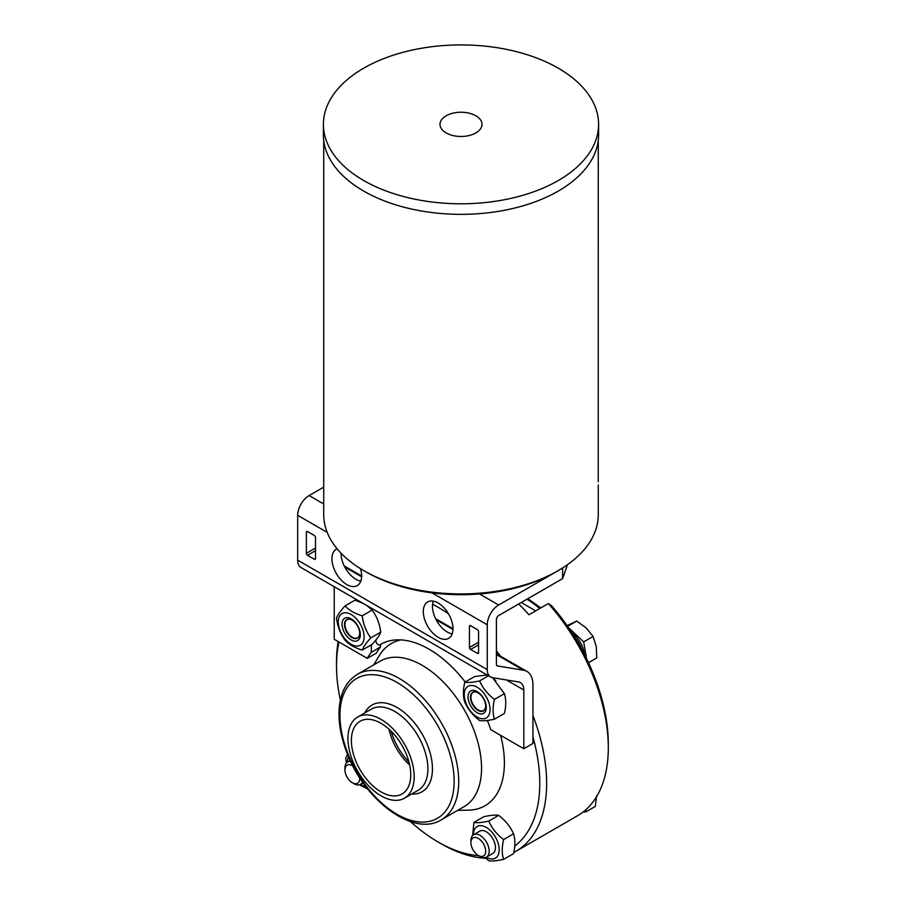 <?xml version="1.0" encoding="UTF-8"?>
<svg xmlns="http://www.w3.org/2000/svg" width="906" height="906" viewBox="0 0 906 906"><rect width="100%" height="100%" fill="white"/><g stroke="black" fill="none" stroke-linecap="round" stroke-linejoin="round"><path stroke-width="1.36" d="M479.353 118.471A20.997 12.118 180 0 1 471.188 134.96A20.997 12.118 180 0 1 442.638 130.238A20.997 12.118 180 0 1 450.803 113.76A20.997 12.118 180 0 1 479.353 118.471M598.594 124.36L598.594 134.903A137.599 79.445 180 0 1 460.995 214.348A137.599 79.445 180 0 1 323.397 134.903L323.397 124.36A137.599 79.445 180 0 1 363.702 68.188A137.599 79.445 180 0 1 513.645 50.963A137.599 79.445 180 0 1 598.594 124.36A137.599 79.445 180 0 1 460.995 203.793A137.599 79.445 180 0 1 323.397 124.36M598.232 481.709L598.266 140.351M598.266 485.004L598.266 514.676A137.27 79.252 180 0 1 558.062 570.712A137.27 79.252 180 0 1 363.929 570.712L366.205 572.026A134.043 77.384 -0 0 0 479.546 593.951A134.043 77.384 180 0 0 555.774 572.026L562.683 567.903M363.929 570.712A137.27 79.252 180 0 1 323.725 514.676L323.725 140.351M494.45 719.194C487.711 720.666 482.762 721.108 479.602 720.519C472.864 715.389 467.915 709.239 464.755 702.048C462.977 696.488 462.977 689.885 464.755 682.252C467.915 682.841 472.864 682.399 479.602 680.927C482.762 688.118 487.711 694.279 494.45 699.398C492.66 707.031 492.66 713.622 494.45 719.194L504.404 713.452C506.194 705.819 506.194 699.217 504.404 693.656L492.547 677.677A16.149 9.32 -60 0 1 490.599 676.997A16.149 9.32 -60 0 1 487.258 669.613L487.258 624.778A16.149 9.32 -60 0 1 498.674 604.993L558.062 570.712M323.725 487.122L309.116 495.548A16.149 9.32 120 0 0 297.689 515.333L297.689 560.168A16.149 9.32 120 0 0 301.041 567.552L490.599 676.997M486.307 857.223A18.245 10.532 -120 0 0 499.195 849.76A18.245 10.532 -120 0 0 486.296 827.416A18.245 10.532 -120 0 0 473.385 834.856M478.3 855.457L480.055 856.476A12.922 7.463 -120 0 0 486.511 857.11L492.751 853.509A12.922 7.463 -120 0 0 495.423 847.597A12.922 7.463 -120 0 0 486.296 831.765A12.922 7.463 -120 0 0 479.829 831.13L473.589 834.732A12.922 7.463 -120 0 0 470.916 840.643L470.916 842.671A10.442 6.025 60 0 1 478.3 838.412A10.442 6.025 60 0 1 485.684 851.198A10.442 6.025 60 0 1 478.3 855.457A10.442 6.025 60 0 1 470.916 842.671M472.649 835.457L473.895 822.433C477.054 823.033 482.003 822.58 488.742 821.108C491.901 828.299 496.85 834.46 503.589 839.579C501.799 847.212 501.799 853.803 503.589 859.375C496.85 860.847 491.901 861.289 488.742 860.7L485.106 857.631M503.589 859.375L513.532 853.633C515.321 846 515.321 839.398 513.532 833.837C510.372 826.646 505.423 820.496 498.696 815.366C495.525 814.777 490.576 815.219 483.849 816.691L473.895 822.433M488.742 821.108L498.696 815.366M503.589 839.579L513.532 833.837M514.733 846.023A143.737 82.99 -120 0 0 539.783 783.339A143.737 82.99 -120 0 0 532.932 737.02L532.932 743.452L523.804 748.73L523.804 689.998A16.149 9.32 120 0 0 520.452 682.603A16.149 9.32 120 0 0 518.549 681.935L492.513 677.677M380.486 644.438L380.486 646.997A96.897 55.946 -120 0 0 376.409 653.079L367.27 658.356A96.897 55.946 60 0 1 371.347 652.275L371.347 644.812M338.923 641.992A143.737 82.99 -120 0 0 336.522 665.978A143.737 82.99 -120 0 0 340.373 700.202M410.441 821.572A143.737 82.99 -120 0 0 438.153 842.014A143.737 82.99 -120 0 0 478.674 855.683M457.643 810.372L468.595 810.157A93.669 54.077 -120 0 0 504.393 762.897A93.669 54.077 -120 0 0 500.633 735.355M400.928 639.908A93.669 54.077 -120 0 0 379.331 655.548L373.657 664.925M486.511 857.11A12.922 7.463 -120 0 0 488.493 846.759A12.922 7.463 -120 0 0 480.055 835.377A12.922 7.463 -120 0 0 473.589 834.732M582.954 812.127L585.876 811.867L595.276 806.431L596.601 795.774M585.876 811.867L585.876 809.704M348.527 756.737A18.245 10.532 -120 0 0 347.417 762.127M360.339 784.494A18.245 10.532 -120 0 0 365.56 786.238M367.7 789.001L359.444 784.834M346.477 762.965L345.628 758.277L347.587 754.46M350.633 761.436A12.922 7.463 -120 0 0 347.621 762.003A12.922 7.463 -120 0 0 344.948 767.914L344.948 769.941A10.442 6.025 60 0 1 352.898 766.034M359.693 777.801A10.442 6.025 60 0 1 359.716 778.469A10.442 6.025 60 0 1 352.332 782.739L354.087 783.747A12.922 7.463 -120 0 0 360.543 784.381A12.922 7.463 -120 0 0 362.547 782.059M352.332 782.739A10.442 6.025 60 0 1 344.948 769.941M470.463 697.235A10.736 6.195 60 0 1 472.683 692.32A10.736 6.195 60 0 1 483.419 698.526A10.736 6.195 60 0 1 483.419 710.916A10.736 6.195 60 0 1 475.14 708.039A10.736 6.195 60 0 1 470.463 697.235M472.921 692.207A10.736 6.195 -120 0 0 470.916 696.974A10.736 6.195 -120 0 0 470.916 697.099M478.402 710.066A10.736 6.195 -120 0 0 478.504 710.123A10.736 6.195 -120 0 0 483.645 710.78M470.916 696.974L470.916 697.212A10.442 6.025 60 0 1 476.964 692.32M468.017 696.861A12.922 7.463 -120 0 0 481.72 713.905A12.922 7.463 -120 0 0 481.72 695.638A12.922 7.463 -120 0 0 468.017 696.861M477.156 717.042A18.245 10.532 -120 0 0 488.334 701.142A18.245 10.532 -120 0 0 465.978 688.232A18.245 10.532 -120 0 0 477.156 717.042M487.066 674.959L474.71 676.51L464.755 682.252M494.45 699.398L504.404 693.656M479.602 680.927L488.504 675.785M485.559 707.212A10.442 6.025 60 0 1 478.3 710.01A10.442 6.025 60 0 1 472.853 704.075A10.442 6.025 60 0 1 470.916 697.212M588.492 662.716L596.771 657.926L596.261 646.431L593.09 636.465L586.25 627.994L576.748 621.052L567.077 625.593M567.598 626.34L576.748 621.052M586.567 658.685L583.679 641.901L568.356 627.439M584.245 654.053A18.777 10.849 -120 0 0 572.343 633.441M583.679 641.901L593.09 636.465M608.311 747.733L608.311 743.781A143.737 82.99 -120 0 0 581.72 649.285A18.777 10.849 -120 0 0 575.208 638.005A143.737 82.99 -120 0 0 551.777 605.978L548.356 603.555A148.573 85.787 60 0 1 608.311 747.733A148.573 85.787 60 0 1 577.53 815.751L515.865 851.346A148.573 85.787 -120 0 0 546.635 783.339A148.573 85.787 -120 0 0 532.932 715.514M581.72 649.285A143.737 82.99 -120 0 0 575.208 638.005M352.083 637.665A10.736 6.195 60 0 1 345.073 628.198A10.736 6.195 60 0 1 346.715 619.602A10.736 6.195 60 0 1 357.451 625.797A10.736 6.195 60 0 1 357.451 638.186A10.736 6.195 60 0 1 352.083 637.665M352.434 637.337A10.736 6.195 -120 0 0 352.536 637.394L352.536 637.394A10.736 6.195 -120 0 0 357.677 638.051M346.953 619.478A10.736 6.195 -120 0 0 344.948 624.245A10.736 6.195 -120 0 0 344.948 624.37M351.188 639.964A12.922 7.463 -120 0 0 359.104 628.707A12.922 7.463 -120 0 0 343.272 619.568A12.922 7.463 -120 0 0 351.188 639.964M364.099 636.861A18.245 10.532 -120 0 0 344.733 612.784A18.245 10.532 -120 0 0 344.733 638.594A18.245 10.532 -120 0 0 364.099 636.861M362.207 650.089C354.71 647.824 348.991 644.517 345.061 640.191C340.418 633.86 337.564 626.499 336.5 618.096C337.564 615.072 340.418 611.006 345.061 605.91C348.991 610.236 354.71 613.532 362.207 615.808C363.283 624.2 366.137 631.561 370.781 637.892C366.137 642.988 363.283 647.054 362.207 650.089L372.162 644.347C376.805 639.251 379.659 635.185 380.735 632.15C379.659 623.758 376.805 616.386 372.162 610.055L366.851 605.548M362.819 603.226L355.016 600.157L345.061 605.91M370.781 637.892L380.735 632.15M362.207 615.808L372.162 610.055M494.699 679.681A13.726 7.928 60 0 1 495.842 680.836M487.349 720.44A96.897 55.946 60 0 1 490.769 729.658L523.804 748.73M334.235 586.726L334.235 639.285L367.27 658.356M367.972 606.205A13.726 7.928 60 0 1 369.467 607.53M375.922 639.942L375.922 640.701A3.228 1.869 -120 0 0 377.326 643.951A3.228 1.869 -120 0 0 379.818 644.823A3.228 1.869 -120 0 0 379.841 644.8A96.897 55.946 60 0 1 380.565 644.37A96.897 55.946 60 0 1 465.208 682.003M359.591 634.483A10.442 6.025 60 0 1 357.315 637.926A10.442 6.025 60 0 1 352.332 637.28A10.442 6.025 60 0 1 344.948 624.483A10.442 6.025 60 0 1 350.996 619.591M567.45 564.71L562.626 578.628L498.674 615.548A3.228 1.869 120 0 0 496.397 619.5L496.397 664.336A3.228 1.869 120 0 0 497.066 665.808A3.228 1.869 120 0 0 497.439 665.944L523.487 670.213A29.071 16.784 -60 0 1 526.918 671.414A29.071 16.784 -60 0 1 532.932 684.721L532.932 737.02M371.347 652.275L380.486 646.997M562.626 578.628L562.626 568.073M433.272 601.154A20.997 12.118 -120 0 0 432.445 606.318A20.997 12.118 -120 0 0 452.173 633.894M453 628.73A20.997 12.118 60 0 1 448.651 638.345A20.997 12.118 60 0 1 427.655 626.216A20.997 12.118 60 0 1 427.655 601.98A20.997 12.118 60 0 1 443.838 607.598A20.997 12.118 60 0 1 453 628.73M341.086 553.26A20.997 12.118 -120 0 0 341.086 553.566A20.997 12.118 -120 0 0 360.815 581.154M360.475 568.64A20.997 12.118 60 0 1 361.641 575.99A20.997 12.118 60 0 1 357.292 585.593A20.997 12.118 60 0 1 336.296 573.475A20.997 12.118 60 0 1 336.296 549.229A20.997 12.118 60 0 1 337.123 548.832M306.375 553.306L306.375 532.207A1.619 0.929 60 0 1 306.704 531.471A1.619 0.929 60 0 1 307.519 531.55L314.371 535.503A1.619 0.929 60 0 1 315.503 537.485L315.503 558.583A1.619 0.929 60 0 1 315.175 559.319A1.619 0.929 60 0 1 314.371 559.24L307.519 555.287A1.619 0.929 60 0 1 306.375 553.306L315.503 548.028M469.444 647.45L469.444 626.352A1.619 0.929 60 0 1 469.784 625.616A1.619 0.929 60 0 1 470.588 625.695L477.439 629.659A1.619 0.929 60 0 1 478.583 631.629L478.583 652.728A1.619 0.929 60 0 1 478.243 653.464A1.619 0.929 60 0 1 477.439 653.385L470.588 649.432A1.619 0.929 60 0 1 469.444 647.45L478.583 642.184M448.538 613.906A143.737 82.99 -120 0 0 432.558 604.245M338.176 641.55A148.573 85.787 -120 0 0 336.522 662.026L336.522 665.978M438.153 842.014L441.584 843.996A148.573 85.787 -120 0 0 485.797 858.254M513.781 852.489A148.573 85.787 -120 0 0 515.865 851.346M548.356 603.555L528.945 614.766A148.573 85.787 -120 0 0 518.708 603.985M500.384 656.103A148.573 85.787 -120 0 0 496.397 650.836M521.233 602.524L535.695 610.87M391.109 731.165A45.379 26.206 -120 0 0 394.031 739.353A45.379 26.206 -120 0 0 408.991 762.139M388.991 729.16A41.993 24.247 -120 0 0 409.671 764.981M410.746 774.766A41.993 24.247 -120 0 0 392.423 732.512A41.993 24.247 -120 0 0 360.067 721.255A41.993 24.247 -120 0 0 360.067 769.738A41.993 24.247 -120 0 0 402.049 793.984A41.993 24.247 -120 0 0 410.746 774.766M414.178 776.736A46.829 27.044 -120 0 0 393.725 729.613A46.829 27.044 -120 0 0 357.644 717.065A46.829 27.044 -120 0 0 357.644 771.142A46.829 27.044 -120 0 0 404.472 798.186A46.829 27.044 -120 0 0 414.178 776.736M441.313 819.805L464.155 806.612A83.975 48.482 -120 0 0 481.55 768.175A83.975 48.482 -120 0 0 444.891 683.656A83.975 48.482 -120 0 0 380.18 661.154L357.338 674.347C346.001 681.369 339.92 693.52 339.07 710.791C338.584 724.03 341.222 738.107 347.009 753.022C364.688 800.745 413.714 837.28 441.313 819.805A83.975 48.482 -120 0 0 458.708 781.357A83.975 48.482 -120 0 0 422.049 696.839A83.975 48.482 -120 0 0 357.338 674.347M498.674 604.993L479.546 593.951M323.725 503.985L309.116 495.548M523.804 689.998L506.386 679.942M306.375 532.207L307.519 531.55M307.519 555.287L315.503 550.667M314.371 559.24L315.503 558.583M469.444 626.352L470.588 625.695M470.588 649.432L478.583 644.823M477.439 653.385L478.583 652.728M487.258 669.613L297.689 560.168M487.258 624.778L431.981 592.864M327.179 532.354L297.689 515.333M497.439 665.944L496.76 665.548M523.487 670.213L496.397 654.574M452.989 629.511L436.148 619.783M361.63 576.76L344.79 567.043M526.918 599.24A93.669 54.077 60 0 1 539.727 608.538M404.472 798.186L418.176 790.27A46.829 27.044 -120 0 0 427.881 768.832A46.829 27.044 -120 0 0 407.428 721.697A46.829 27.044 -120 0 0 371.347 709.149L357.644 717.065M411.618 794.052A50.068 28.901 -120 0 0 432.445 768.832A50.068 28.901 -120 0 0 404.495 712.728A50.068 28.901 -120 0 0 364.778 712.943M454.144 781.357A80.747 46.625 60 0 1 368.493 789.001A80.747 46.625 60 0 1 368.493 674.811A80.747 46.625 60 0 1 454.144 781.357M350.203 760.519L347.621 762.003M363.125 782.897L360.543 784.381M344.235 565.956L361.641 576.001M435.593 618.696L453 628.741M496.397 653.792L526.918 671.414M527.881 598.685L540.791 607.915"/></g></svg>
